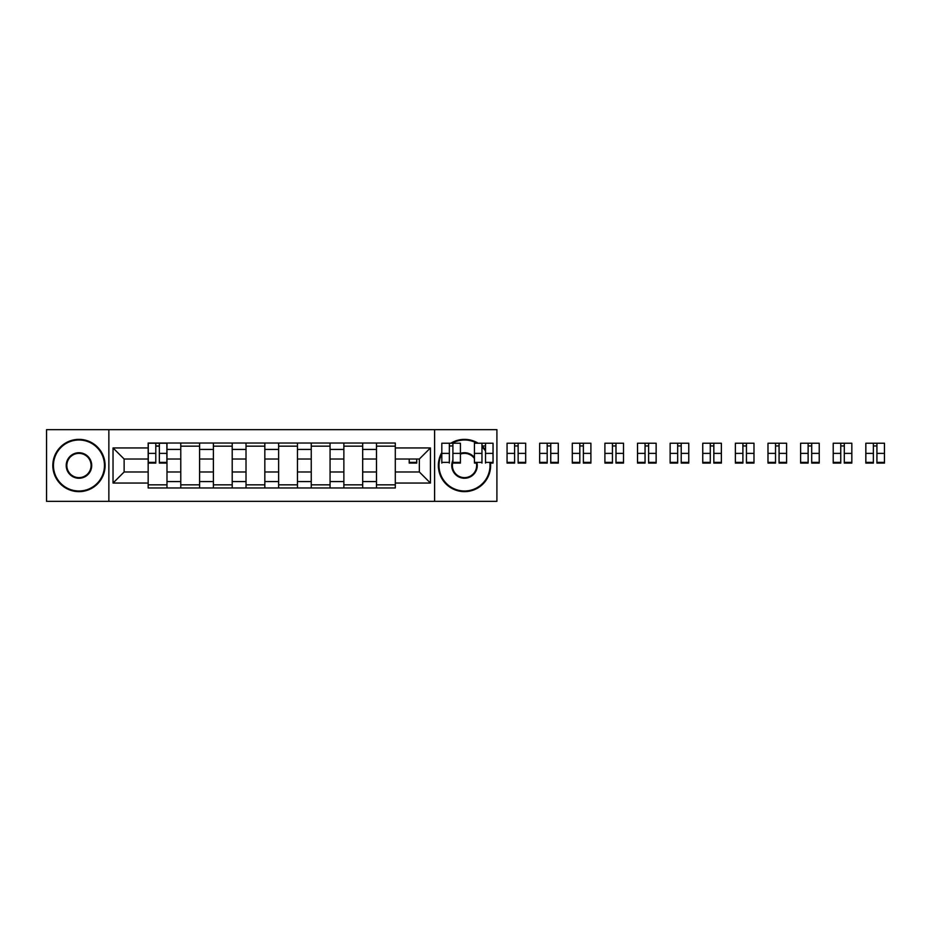 <?xml version="1.0" encoding="UTF-8"?>
<svg xmlns="http://www.w3.org/2000/svg" width="931" height="931" viewBox="0 0 931 931"><rect width="100%" height="100%" fill="white"/><g stroke="black" fill="none" stroke-linecap="round" stroke-linejoin="round"><path stroke-width="1.4" d="M434.602 501.355L496.91 501.355L496.91 429.645L46.55 429.645L46.55 501.355L434.602 501.355L434.602 429.645M180.777 487.972L180.777 449.405L166.986 449.405L166.986 487.972M166.986 449.405L166.986 443.028M180.777 449.405L180.777 443.028M199.595 443.028L199.595 487.972M213.397 487.972L213.397 443.028M232.215 443.028L232.215 487.972M246.017 487.972L246.017 443.028M264.835 443.028L264.835 487.972M278.637 487.972L278.637 443.028M297.454 443.028L297.454 487.972M311.245 487.972L311.245 443.028M330.063 443.028L330.063 487.972M343.865 487.972L343.865 443.028M362.683 443.028L362.683 487.972M376.485 487.972L376.485 443.028M376.485 471.982L362.683 471.982M343.865 471.982L330.063 471.982M311.245 471.982L297.454 471.982M278.637 471.982L264.835 471.982M246.017 471.982L232.215 471.982M213.397 471.982L199.595 471.982M180.777 471.982L166.986 471.982M376.485 459.018L362.683 459.018M343.865 459.018L330.063 459.018M311.245 459.018L297.454 459.018M278.637 459.018L264.835 459.018M246.017 459.018L232.215 459.018M213.397 459.018L199.595 459.018M180.777 459.018L166.986 459.018M124.126 471.982L148.169 471.982L148.169 459.018L124.126 459.018L124.126 471.982L113.035 483.061L113.035 447.939L148.169 447.939L148.169 459.018M395.303 459.018L395.303 471.982L419.346 471.982L419.346 459.018L395.303 459.018L395.303 443.028L148.169 443.028L148.169 447.939M395.303 447.939L430.425 447.939L430.425 483.061L395.303 483.061L395.303 471.982M148.169 471.982L148.169 487.972L395.303 487.972L395.303 483.061M148.169 483.061L113.035 483.061M108.857 501.355L108.857 429.645M166.986 484.842L148.169 484.842M155.791 446.158L159.352 446.158M199.595 484.842L180.777 484.842M180.777 446.158L199.595 446.158M232.215 484.842L213.397 484.842M213.397 446.158L232.215 446.158M264.835 484.842L246.017 484.842M246.017 446.158L264.835 446.158M297.454 484.842L278.637 484.842M278.637 446.158L297.454 446.158M330.063 484.842L311.245 484.842M311.245 446.158L330.063 446.158M362.683 484.842L343.865 484.842M343.865 446.158L362.683 446.158M395.303 484.842L376.485 484.842M376.485 446.158L395.303 446.158M113.035 447.939L124.126 459.018M419.346 471.982L430.425 483.061M419.346 459.018L430.425 447.939M159.352 463.091L159.352 443.237L166.882 443.237L166.882 463.091L159.352 463.091M155.791 445.949L159.352 445.949M155.791 443.237L148.273 443.237L148.273 463.091L155.791 463.091L155.791 443.237L159.352 443.237M78.96 491.009A25.509 25.509 0 0 0 104.47 465.5A25.509 25.509 0 0 0 78.96 439.991A25.509 25.509 0 0 0 53.451 465.5A25.509 25.509 0 0 0 78.96 491.009M78.96 439.362A26.138 26.138 0 0 1 105.098 465.5A26.138 26.138 0 0 1 78.96 491.638A26.138 26.138 0 0 1 52.823 465.5A26.138 26.138 0 0 1 78.96 439.362M78.96 478.255A12.755 12.755 0 0 1 66.206 465.5A12.755 12.755 0 0 1 78.96 452.745A12.755 12.755 0 0 1 91.715 465.5A12.755 12.755 0 0 1 78.96 478.255M78.96 453.374A12.126 12.126 0 0 0 66.834 465.5A12.126 12.126 0 0 0 78.96 477.626A12.126 12.126 0 0 0 91.087 465.5A12.126 12.126 0 0 0 78.96 453.374M441.818 453.839A25.509 25.509 0 0 0 464.511 491.009A25.509 25.509 0 0 0 489.822 462.37M485.517 451.035A25.509 25.509 0 0 0 481.967 446.903M476.951 443.237A25.509 25.509 0 0 0 452.059 443.237M450.825 443.237A26.138 26.138 0 0 1 478.185 443.237M481.967 446.054A26.138 26.138 0 0 1 485.517 449.964M490.451 462.37A26.138 26.138 0 0 1 464.511 491.638A26.138 26.138 0 0 1 441.818 452.524M476.87 462.37A12.755 12.755 0 0 1 464.511 478.255A12.755 12.755 0 0 1 452.908 460.205M449.347 463.091L449.347 443.237L452.908 443.237L452.908 463.091L460.426 463.091L460.426 453.385A12.755 12.755 0 0 1 474.438 457.493M474.438 458.541A12.126 12.126 0 0 0 460.426 454.084M452.908 461.974A12.126 12.126 0 0 0 464.511 477.626A12.126 12.126 0 0 0 476.23 462.37M409.209 459.018L409.209 463.091L416.727 463.091L416.727 459.018M452.908 453.385L460.426 453.385L460.426 443.237L452.908 443.237M449.347 445.949L452.908 445.949M441.818 463.091L441.818 443.237L449.347 443.237M485.517 463.091L485.517 443.237L493.046 443.237L493.046 463.091L490.532 463.091M481.967 445.949L485.517 445.949M481.967 463.091L481.967 443.237L485.517 443.237M476.393 463.091L474.438 463.091L474.438 443.237L481.967 443.237M518.136 463.091L518.136 443.237L525.666 443.237L525.666 463.091L518.136 463.091M514.587 445.949L518.136 445.949M514.587 443.237L507.058 443.237L507.058 463.091L514.587 463.091L514.587 443.237L518.136 443.237M550.756 463.091L550.756 443.237L558.286 443.237L558.286 463.091L550.756 463.091M547.195 445.949L550.756 445.949M547.195 443.237L539.677 443.237L539.677 463.091L547.195 463.091L547.195 443.237L550.756 443.237M583.376 463.091L583.376 443.237L590.894 443.237L590.894 463.091L583.376 463.091M579.815 445.949L583.376 445.949M579.815 443.237L572.286 443.237L572.286 463.091L579.815 463.091L579.815 443.237L583.376 443.237M615.985 463.091L615.985 443.237L623.514 443.237L623.514 463.091L615.985 463.091M612.435 445.949L615.985 445.949M612.435 443.237L604.906 443.237L604.906 463.091L612.435 463.091L612.435 443.237L615.985 443.237M648.604 463.091L648.604 443.237L656.134 443.237L656.134 463.091L648.604 463.091M645.055 445.949L648.604 445.949M645.055 443.237L637.526 443.237L637.526 463.091L645.055 463.091L645.055 443.237L648.604 443.237M681.224 463.091L681.224 443.237L688.754 443.237L688.754 463.091L681.224 463.091M677.663 445.949L681.224 445.949M677.663 443.237L670.145 443.237L670.145 463.091L677.663 463.091L677.663 443.237L681.224 443.237M713.833 463.091L713.833 443.237L721.362 443.237L721.362 463.091L713.833 463.091M710.283 445.949L713.833 445.949M710.283 443.237L702.754 443.237L702.754 463.091L710.283 463.091L710.283 443.237L713.833 443.237M746.453 463.091L746.453 443.237L753.982 443.237L753.982 463.091L746.453 463.091M742.903 445.949L746.453 445.949M742.903 443.237L735.374 443.237L735.374 463.091L742.903 463.091L742.903 443.237L746.453 443.237M779.072 463.091L779.072 443.237L786.602 443.237L786.602 463.091L779.072 463.091M775.523 445.949L779.072 445.949M775.523 443.237L767.994 443.237L767.994 463.091L775.523 463.091L775.523 443.237L779.072 443.237M811.692 463.091L811.692 443.237L819.222 443.237L819.222 463.091L811.692 463.091M808.131 445.949L811.692 445.949M808.131 443.237L800.613 443.237L800.613 463.091L808.131 463.091L808.131 443.237L811.692 443.237M844.301 463.091L844.301 443.237L851.83 443.237L851.83 463.091L844.301 463.091M840.751 445.949L844.301 445.949M840.751 443.237L833.222 443.237L833.222 463.091L840.751 463.091L840.751 443.237L844.301 443.237M876.921 463.091L876.921 443.237L884.45 443.237L884.45 463.091L876.921 463.091M873.371 445.949L876.921 445.949M873.371 443.237L865.842 443.237L865.842 463.091L873.371 463.091L873.371 443.237L876.921 443.237M343.865 449.405L330.063 449.405M311.245 449.405L297.454 449.405M278.637 449.405L264.835 449.405M246.017 449.405L232.215 449.405M213.397 449.405L199.595 449.405M376.485 449.405L362.683 449.405M343.865 481.595L330.063 481.595M311.245 481.595L297.454 481.595M278.637 481.595L264.835 481.595M246.017 481.595L232.215 481.595M213.397 481.595L199.595 481.595M180.777 481.595L166.986 481.595M376.485 481.595L362.683 481.595M159.352 462.37L166.882 462.37M159.352 453.385L166.882 453.385M148.273 462.37L155.791 462.37M148.273 453.385L155.791 453.385M409.209 462.37L416.727 462.37M452.908 462.37L460.426 462.37M441.818 462.37L449.347 462.37M441.818 453.385L449.347 453.385M485.517 462.37L493.046 462.37M485.517 453.385L493.046 453.385M474.438 462.37L481.967 462.37M474.438 453.385L481.967 453.385M518.136 462.37L525.666 462.37M518.136 453.385L525.666 453.385M507.058 462.37L514.587 462.37M507.058 453.385L514.587 453.385M550.756 462.37L558.286 462.37M550.756 453.385L558.286 453.385M539.677 462.37L547.195 462.37M539.677 453.385L547.195 453.385M583.376 462.37L590.894 462.37M583.376 453.385L590.894 453.385M572.286 462.37L579.815 462.37M572.286 453.385L579.815 453.385M615.985 462.37L623.514 462.37M615.985 453.385L623.514 453.385M604.906 462.37L612.435 462.37M604.906 453.385L612.435 453.385M648.604 462.37L656.134 462.37M648.604 453.385L656.134 453.385M637.526 462.37L645.055 462.37M637.526 453.385L645.055 453.385M681.224 462.37L688.754 462.37M681.224 453.385L688.754 453.385M670.145 462.37L677.663 462.37M670.145 453.385L677.663 453.385M713.833 462.37L721.362 462.37M713.833 453.385L721.362 453.385M702.754 462.37L710.283 462.37M702.754 453.385L710.283 453.385M746.453 462.37L753.982 462.37M746.453 453.385L753.982 453.385M735.374 462.37L742.903 462.37M735.374 453.385L742.903 453.385M779.072 462.37L786.602 462.37M779.072 453.385L786.602 453.385M767.994 462.37L775.523 462.37M767.994 453.385L775.523 453.385M811.692 462.37L819.222 462.37M811.692 453.385L819.222 453.385M800.613 462.37L808.131 462.37M800.613 453.385L808.131 453.385M844.301 462.37L851.83 462.37M844.301 453.385L851.83 453.385M833.222 462.37L840.751 462.37M833.222 453.385L840.751 453.385M876.921 462.37L884.45 462.37M876.921 453.385L884.45 453.385M865.842 462.37L873.371 462.37M865.842 453.385L873.371 453.385"/></g></svg>

